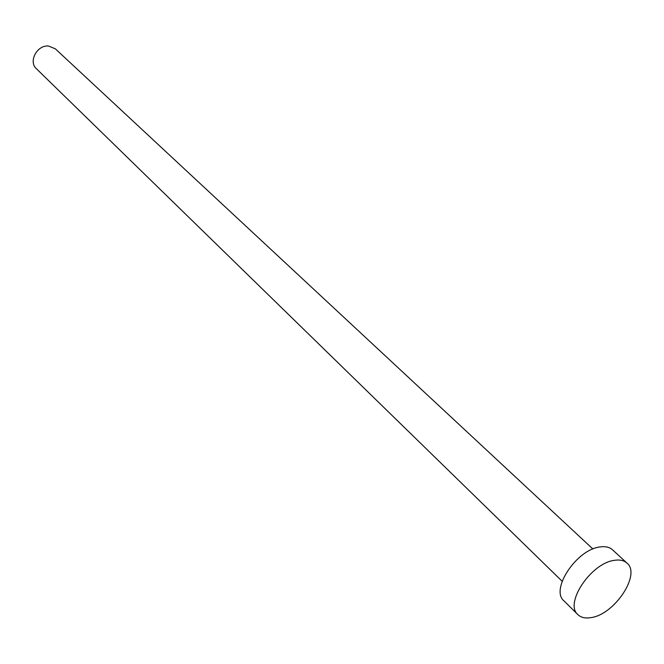 <?xml version="1.0" encoding="UTF-8"?>
<svg xmlns="http://www.w3.org/2000/svg" width="664" height="664" viewBox="0 0 664 664"><rect width="100%" height="100%" fill="white"/><g stroke="black" fill="none" stroke-linecap="round" stroke-linejoin="round"><path stroke-width="1" d="M562.159 581.266L36.404 68.724C28.162 61.578 37.118 44.787 48.563 46.023L55.344 48.837L592.894 548.995M577.904 614.64L563.919 600.82C550.041 589.599 576.667 549.443 599.924 546.962C605.294 546.157 609.494 547.103 612.515 549.8L626.99 563.097C641.158 574.236 614.814 614.192 591.4 617.553C585.573 618.616 581.083 617.644 577.904 614.64C564.076 603.485 591.068 562.997 614.391 560.333C619.786 559.486 623.986 560.408 626.99 563.097"/></g></svg>
